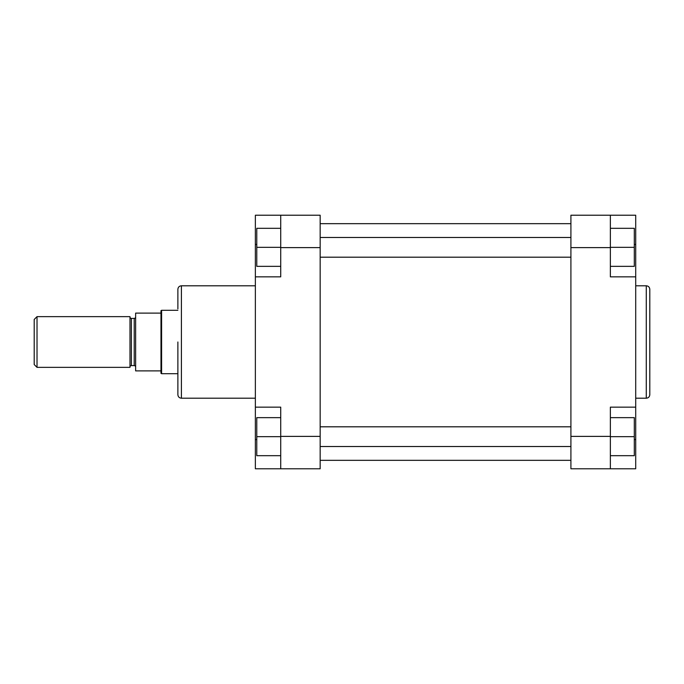 <?xml version="1.0" encoding="UTF-8"?>
<svg xmlns="http://www.w3.org/2000/svg" width="684" height="684" viewBox="0 0 684 684"><rect width="100%" height="100%" fill="white"/><g stroke="black" fill="none" stroke-linecap="round" stroke-linejoin="round"><path stroke-width="1.03" d="M584.931 215.221L610.359 215.221L610.359 276.849L635.71 276.849L635.71 215.221L584.931 215.221M649.8 342L649.8 394.685C649.595 396.823 648.415 398.002 646.277 398.208L646.277 285.792C648.415 285.998 649.595 287.177 649.8 289.315L649.8 342L649.8 289.315M635.71 407.151L610.359 407.151L610.359 468.779L635.71 468.779L635.71 276.849M610.359 468.779L570.909 468.779L570.909 436.383L610.359 436.383M610.359 247.617L570.909 247.617L570.909 436.383M570.909 247.617L570.909 215.221L610.359 215.221M610.359 417.65L634.307 417.65L634.307 455.681L610.359 455.681M634.307 436.666L610.359 436.666M610.359 228.319L634.307 228.319L634.307 266.35L610.359 266.35M634.307 247.334L610.359 247.334M177.883 308.894L177.883 289.315C178.096 287.177 179.268 285.998 181.405 285.792L181.405 398.208C179.268 398.002 178.096 396.823 177.883 394.685L177.883 342M255.363 276.849L280.722 276.849L280.722 215.221L255.363 215.221L255.363 468.779L280.722 468.779L280.722 407.151L255.363 407.151M280.722 215.221L320.163 215.221L320.163 468.779L280.722 468.779M280.722 455.681L256.774 455.681L256.774 417.65L280.722 417.65M256.774 436.666L280.722 436.666M280.722 266.35L256.774 266.35L256.774 228.319L280.722 228.319M256.774 247.334L280.722 247.334M129.994 317A1.411 1.411 0 0 0 131.396 318.402L131.396 365.598A1.411 1.411 0 0 0 129.994 367M135.629 367A1.411 1.411 0 0 0 134.218 365.598L131.396 365.598M135.629 317A1.411 1.411 0 0 1 134.218 318.402L131.396 318.402M34.2 319.462L37.021 316.641L37.021 367.359L34.2 364.538L34.2 319.462M177.883 373.695L161.595 373.695L161.595 310.305L177.883 310.305M161.595 373.695L160.979 373.344L160.979 310.656L161.595 310.305M37.021 316.641L129.994 316.641L129.994 367.359L37.021 367.359M160.979 313.118L135.629 313.118L135.629 370.882L160.979 370.882M634.307 439.555L635.71 439.555M634.307 244.444L635.71 244.444M280.722 436.383L320.163 436.383M320.163 247.617L280.722 247.617M256.774 439.555L255.363 439.555M256.774 244.444L255.363 244.444M134.218 365.598L134.218 318.402M570.909 460.332L320.163 460.332M570.909 223.668L320.163 223.668M570.909 446.524L320.163 446.524M570.909 426.807L320.163 426.807M635.71 398.208L646.277 398.208M635.71 285.792L646.277 285.792M255.363 398.208L181.405 398.208M255.363 285.792L181.405 285.792M570.909 257.193L320.163 257.193M570.909 237.476L320.163 237.476"/></g></svg>

